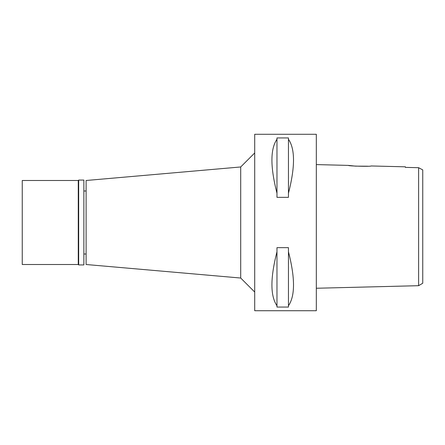 <?xml version="1.0" encoding="UTF-8"?>
<svg xmlns="http://www.w3.org/2000/svg" width="445" height="445" viewBox="0 0 445 445"><rect width="100%" height="100%" fill="white"/><g stroke="black" fill="none" stroke-linecap="round" stroke-linejoin="round"><path stroke-width="0.67" d="M418.611 275.516L418.611 285.69L422.75 283.237L422.75 169.901L418.611 167.693L405.384 167.387L405.384 166.819L371.074 165.963C371.775 166.703 347.667 166.091 348.391 165.395L316.323 164.594M418.311 167.682L418.011 167.676M414.801 167.604L405.384 167.387L405.384 166.819M420.097 168.488L418.611 167.693L418.611 285.69L316.323 288.249M418.611 173.539L418.611 177.816M418.611 265.404L418.611 270.627M367.787 166.208L355.416 166.135L348.391 165.395M316.323 310.721L316.323 134.279L254.707 134.279L254.707 310.721L316.323 310.721M288.455 193.241L288.455 197.346L276.974 197.346L276.974 193.241C270.243 167.003 270.243 149.014 276.974 139.274L276.974 137.939L288.455 137.939L288.455 139.274C295.191 149.014 295.191 167.003 288.455 193.241L288.455 139.274M288.455 305.726L288.455 307.061L276.974 307.061L276.974 305.726C270.243 295.986 270.243 277.997 276.974 251.759L276.974 247.654L288.455 247.654L288.455 251.759C295.191 277.997 295.191 295.986 288.455 305.726L288.455 251.759M254.707 152.958L240.706 166.964L240.706 278.036L86.108 264.508L86.108 180.492L240.706 166.964M254.707 292.042L240.706 278.036M86.108 190.994L83.866 190.994M86.108 254.006L83.866 254.006M276.974 139.274L276.974 193.241M276.974 251.759L276.974 305.726M78.682 264.931L83.866 264.931L83.866 180.069L78.682 180.069L78.682 264.931L78.264 264.508L78.264 180.492L22.25 180.492L22.25 264.508L78.264 264.508M78.682 180.069L78.264 180.492"/></g></svg>
